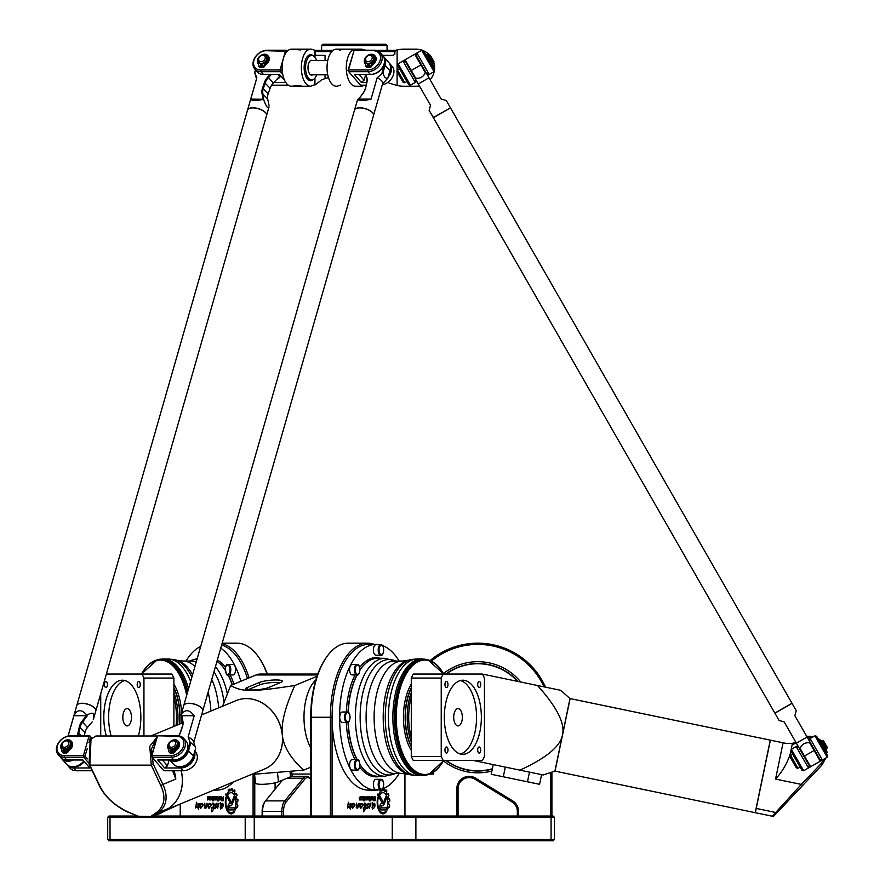 <?xml version="1.0" encoding="UTF-8"?>
<svg xmlns="http://www.w3.org/2000/svg" width="885" height="885" viewBox="0 0 885 885"><rect width="100%" height="100%" fill="white"/><g stroke="black" fill="none" stroke-linecap="round" stroke-linejoin="round"><path stroke-width="1.33" d="M235.565 809.908L229.547 809.941A3.131 1.56 90 0 1 227.976 806.821A3.131 1.56 90 0 1 229.547 803.691L230.653 803.691A1.925 0.962 -90 0 0 231.394 802.994L234.049 796.6A7.401 3.706 90 0 1 234.68 798.336L232.091 804.52A3.451 1.726 90 0 1 230.764 805.77L229.547 805.77L229.547 807.872L234.448 807.872L235.565 809.908M229.646 807.872L234.448 807.872M230.764 803.691L230.764 803.691A1.925 0.962 -90 0 0 231.505 802.994L234.105 796.71M229.624 809.941A3.131 1.56 90 0 1 228.087 806.799A3.131 1.56 90 0 1 229.646 803.691M230.144 802.795L225.443 794.099L226.98 794.099L230.852 801.268L230.498 803.071L225.553 794.099L226.98 794.099M211.769 811.788L211.526 807.872M212.179 808.149L212.234 808.16C214.059 805.947 214.115 804.509 212.389 803.845L212.345 803.845M212.057 803.934L212.92 803.038M213.307 808.005L214.281 807.54M211.758 811.822L211.438 807.861L212.123 808.16C213.949 805.947 214.004 804.509 212.289 803.845L212.865 803.038C214.635 803.646 214.756 805.306 213.208 808.005L214.236 807.529L213.971 808.846L211.758 811.822M208.993 808.348C207.201 805.815 207.588 804.155 210.176 803.348M210.873 804.553L210.232 804.255M209.015 807.142L211.427 804.963M211.471 804.963L208.937 808.348C207.079 805.826 207.477 804.155 210.121 803.348L210.818 804.565L210.176 804.255C208.318 804.609 207.909 805.571 208.96 807.142L211.471 804.963M205.851 808.359L205.585 807.208M204.457 807.972L204.778 803.171M204.756 806.7L207.311 803.348M205.718 808.359L205.563 807.175L204.391 807.972L204.723 803.171L204.7 806.7L207.256 803.337L205.818 808.359M221.327 799.21L221.538 799.985L222.909 799.985L222.909 798.757L221.327 799.21M222.799 799.985L222.799 798.757M221.35 798.137L221.173 796.721L221.914 798.104L222.799 798.104L223.252 796.721L223.252 800.748L221.394 800.748L221.35 798.137M223.252 800.748L221.504 800.748L221.449 798.137M222.799 798.104L223.252 796.721M221.427 798.137L221.56 796.721M219.956 799.188L219.956 797.451L219.026 797.982L219.292 799.188L220.066 799.188L220.332 797.982L219.391 797.451M219.391 799.188L220.066 799.188M219.226 799.918L219.226 796.721M219.115 799.918L218.584 797.783L219.115 796.721L220.111 796.721L220.642 798.856L220.111 799.918L219.115 799.918M208.772 798.646L207.809 798.646L207.809 796.721L209.28 796.721L209.28 797.407L207.82 797.639L208.982 798.06L209.28 799.321L207.411 799.918L208.86 798.834L207.709 798.646L207.378 797.363L209.28 796.721M208.772 799.266L208.871 798.646M207.521 799.918L207.521 799.266L208.871 799.266M209.28 797.407L208.041 797.407M212.986 800.825L213.097 799.918L212.986 800.825M212.986 799.918L212.489 799.188L213.44 796.721L213.44 800.825M212.986 799.188L213.44 796.721M212.599 799.918L212.599 799.188M212.289 800.14L212.289 800.825M212.289 796.721L212.289 799.918M209.579 797.485L209.579 796.721L210.962 796.721L210.951 799.918L209.579 799.918L209.579 799.155L211.05 798.69L210.829 797.485L209.579 797.485M210.829 797.485L209.679 797.485L209.679 796.721M210.818 799.155L210.929 797.485M209.679 799.918L209.679 799.155L210.929 799.155M214.203 797.982L214.469 799.188L215.243 799.188L215.243 797.451L214.203 797.982M215.143 799.188L215.143 797.451M215.298 799.918L214.303 799.918L213.772 798.856L214.303 796.721L215.298 796.721L215.829 797.783L215.298 799.918M214.413 799.918L213.882 797.783L215.298 796.721M217.555 797.44L216.593 797.971L216.836 799.155L217.821 799.155L217.666 797.44L216.969 797.44M217.821 799.155L217.666 797.44M217.821 800.969L217.931 799.918L217.821 800.969M217.821 799.918L216.703 799.918L216.172 797.783L216.703 796.721L217.71 796.721L218.263 797.816L218.263 800.969M216.814 799.918L216.283 797.783L217.71 796.721M197.609 804.941L199.225 803.414M198.627 809.211L197.145 806.434M195.729 807.972L196.559 802.429M196.47 802.253L197.554 804.952L199.169 803.414L198.583 809.222L197.101 806.423L195.673 807.994L196.503 802.253M220.807 807.905L222.5 804.211M220.453 807.153L220.431 802.629M221.394 804.144L222.821 803.281M220.719 808.967L220.299 807.739M220.221 807.739L222.445 804.211L220.398 807.153L220.376 802.629L221.339 804.155L222.766 803.281C223.573 806.047 222.876 807.95 220.664 808.978L220.276 807.739M200.829 808.348C199.025 805.815 199.424 804.144 202.001 803.348M202.698 804.553L202.068 804.255M200.851 807.142L203.262 804.963M203.307 804.963L200.762 808.348C198.915 805.826 199.313 804.155 201.946 803.348L202.643 804.565L202.012 804.255C200.154 804.609 199.744 805.571 200.795 807.142L203.307 804.963M217.445 808.414L218.695 804.155M215.254 808.625L216.206 804.078M216.006 804.089L216.349 803.248M216.958 804.454L218.971 803.215M217.588 808.304L218.639 804.155L215.199 808.625L215.94 804.089L216.294 803.237L216.869 804.565L218.927 803.215L217.588 808.304M225.974 797.02L226.394 797.794A10.454 5.233 -90 0 0 231.107 812.773A10.454 5.233 -90 0 0 233.728 811.357L234.691 811.357A11.549 5.775 90 0 1 231.107 813.868A11.549 5.775 90 0 1 225.974 797.02M231.162 813.857A11.549 5.775 90 0 1 226.051 797.153M231.162 812.773A10.454 5.233 -90 0 0 231.217 812.773A10.454 5.233 -90 0 0 233.839 811.357L234.691 811.357M230.764 790.681L231.228 788.458A13.85 6.925 90 0 1 232.124 788.612L232.346 790.924A11.649 5.83 90 0 1 233.319 791.533L234.182 789.907A13.85 6.925 90 0 1 234.945 790.792L234.669 793.093A11.649 5.83 90 0 1 235.41 794.453L236.56 793.768A13.85 6.925 90 0 1 237.058 795.239L236.317 797.086A11.649 5.83 90 0 1 236.682 798.934L237.877 799.354A13.85 6.925 90 0 1 237.999 801.014L236.926 802.053A11.649 5.83 90 0 1 236.859 804.111L237.844 805.56A13.85 6.925 90 0 1 237.611 807.076L236.417 807.087A11.649 5.83 90 0 1 235.952 808.779L235.2 807.397A9.646 4.823 -90 0 0 235.321 797.628A9.646 4.823 -90 0 0 231.107 792.672A9.646 4.823 -90 0 0 228.264 794.531L227.522 793.126A11.649 5.83 90 0 1 228.297 792.097L228.241 789.697A13.85 6.925 90 0 1 229.027 789.099L229.779 790.969A11.649 5.83 90 0 1 230.764 790.681L231.306 788.469M229.779 790.969L229.89 790.969A11.649 5.83 90 0 1 230.874 790.681M229.027 789.099L229.16 789.088A13.85 6.925 90 0 0 228.341 789.697L228.297 792.097M227.522 793.126L227.633 793.126A11.649 5.83 90 0 1 228.407 792.097M228.319 794.442L227.633 793.126M235.2 807.397L235.31 807.397A9.646 4.823 -90 0 0 235.421 797.628A9.646 4.823 -90 0 0 231.217 792.672A9.646 4.823 -90 0 0 231.162 792.672M235.996 808.658L235.31 807.397M236.417 807.087L237.434 807.385M236.273 793.635L235.41 794.453M233.319 791.533L234.127 789.862M253.088 774.674L253.088 816.047M221.626 645.088A72.858 36.429 90 0 1 247.512 678.518A72.858 36.429 90 0 0 221.626 645.088M180.23 816.047L180.23 804.022L153.426 816.202L158.725 812.485C166.867 805.571 168.272 796.212 162.928 784.409L160.805 785.603C165.96 796.81 164.698 805.66 157.021 812.142L150.771 816.468L153.426 816.202M387.42 809.908L381.413 809.941A3.131 1.56 -90 0 1 381.402 809.941A3.131 1.56 -90 0 1 379.842 806.821A3.131 1.56 -90 0 1 381.402 803.691L382.519 803.691A1.925 0.962 90 0 0 383.26 802.994L385.904 796.6A7.401 3.706 -90 0 1 386.535 798.336L383.957 804.52A3.451 1.726 -90 0 1 382.63 805.77L381.402 805.77L381.402 807.872L386.314 807.872L387.42 809.908L381.413 809.941M381.402 807.872L386.203 807.872L387.309 809.908M381.402 805.77L381.291 807.872M386.535 798.336L383.847 804.52A3.451 1.726 -90 0 1 382.519 805.77L381.291 805.77M385.86 796.71A7.401 3.706 -90 0 1 386.435 798.336M382.409 803.691L381.402 803.691M381.999 802.795L377.309 794.099L378.846 794.099L382.707 801.268L381.999 802.795M377.309 794.099L378.736 794.099L382.597 801.268L382.298 803.071M363.281 807.872L363.934 808.149M364.675 803.038L364.963 808.005L366.102 807.529L363.591 811.833L363.292 807.861L363.989 808.16C365.815 805.947 365.87 804.509 364.144 803.845L364.72 803.038C366.501 803.646 366.611 805.306 365.074 808.005L365.085 808.005M366.036 807.54L365.77 808.846M365.35 808.835L363.525 811.788M363.182 804.963L360.748 808.348M361.921 803.348L362.618 804.553M361.987 804.255L361.932 804.255C360.073 804.609 359.664 805.571 360.715 807.142L360.77 807.142M363.326 804.963L360.792 808.348C358.945 805.826 359.332 804.155 361.976 803.348L362.673 804.565L362.042 804.255C360.173 804.609 359.775 805.571 360.826 807.142L363.226 804.963M357.341 807.208L356.201 807.972M356.522 803.171L356.5 806.7M359.067 803.348L357.606 808.359L357.429 807.175L356.257 807.972L356.578 803.171L356.555 806.7L359.122 803.337L357.573 808.359M373.182 799.21L373.393 799.985L373.083 799.21M373.393 799.985L374.665 799.985L374.665 798.757L373.415 798.757M373.204 798.137L372.928 796.721L373.78 798.104L374.665 798.104L375.118 796.721L375.118 800.748L373.249 800.748L373.204 798.137M374.665 796.721L375.008 800.748L373.249 800.748M373.78 798.104L372.928 796.721M371.147 797.451L371.147 799.188L372.076 798.657L371.811 797.451L371.036 797.451L370.771 798.657L371.711 799.188M371.711 797.451L371.036 797.451M370.981 799.918L370.45 797.783L370.981 796.721L371.966 796.721L372.497 798.856L371.966 799.918L370.981 799.918M371.866 796.721L371.866 799.918M359.244 797.363L361.146 796.721L361.146 797.407L359.675 797.639L360.837 798.06L360.848 799.918L359.277 799.918L360.726 798.834L359.564 798.646L359.244 797.363M360.527 799.266L359.277 799.266M359.797 798.06L360.726 798.06L361.036 799.321L359.277 799.918M359.797 797.407L359.686 798.06M361.036 796.721L361.036 797.407L359.686 797.407M364.841 800.825L364.841 796.721M364.144 800.14L363.68 800.825L364.144 800.14M363.68 800.14L363.68 800.825M364.144 796.721L363.68 799.918L364.144 796.721M363.68 796.721L363.68 799.918M361.434 797.485L361.434 796.721L362.828 796.721L362.817 799.918L361.434 799.918L361.434 799.155L362.916 798.69L362.684 797.485L361.434 797.485L362.573 797.485M361.434 799.155L362.573 799.155M361.434 796.721L362.717 796.721L363.248 797.772L362.706 799.918L361.434 799.918M366.335 799.188L367.264 798.657L366.998 797.451L366.069 797.982L366.335 799.188L365.959 798.657L366.888 797.451M367.153 799.918L366.158 799.918L365.627 798.856L366.158 796.721L367.153 796.721L367.684 797.783L367.153 799.918M367.043 796.721L367.043 799.918M369.687 799.155L369.421 797.44L368.614 797.44L368.591 799.155L369.687 799.155M369.31 797.44L368.614 797.44M368.724 797.44L368.691 799.155M369.687 800.969L369.687 799.918L368.569 799.918L368.038 798.845L368.569 796.721L369.576 796.721L370.118 800.969L369.465 796.721M348.314 802.429L349.365 804.941M350.98 803.414L350.383 809.211M348.9 806.434L347.484 807.972M348.336 802.253L349.42 804.952L351.024 803.414L350.438 809.222L348.955 806.423L347.54 807.994L348.336 802.253M374.255 804.211L372.209 807.153M372.187 802.629L373.149 804.144M374.565 803.281C375.317 806.058 374.609 807.95 372.474 808.967M372.076 807.739L374.3 804.211L372.264 807.153L372.231 802.629L373.193 804.155L374.62 803.281C375.439 806.047 374.742 807.95 372.53 808.978L372.076 807.739M355.018 804.963L352.584 808.348M353.757 803.348L354.454 804.553M353.812 804.255L353.768 804.255C351.898 804.609 351.5 805.571 352.54 807.142L352.595 807.142M355.162 804.963L352.628 808.348C350.77 805.826 351.168 804.155 353.812 803.348L354.509 804.565L353.867 804.255C352.009 804.609 351.599 805.571 352.65 807.142L355.051 804.963M370.726 803.215L369.2 808.414M370.45 804.155L367.01 808.625M368.027 804.067L368.16 803.237L368.724 804.565L370.793 803.215L369.443 808.304L370.505 804.155L367.065 808.625L367.751 804.089M368.105 803.248L368.713 804.454M378.249 797.794A10.454 5.233 90 0 0 382.962 812.773A10.454 5.233 90 0 0 385.594 811.357L386.557 811.357A11.549 5.775 -90 0 1 382.962 813.868A11.549 5.775 -90 0 1 377.829 797.02L378.149 797.794A10.454 5.233 90 0 0 382.862 812.773A10.454 5.233 90 0 0 382.917 812.773M377.795 797.153L378.149 797.794M385.594 811.357L386.446 811.357A11.549 5.775 -90 0 1 382.917 813.857M381.302 789.741L381.645 790.969L381.203 789.763M381.645 790.969A11.649 5.83 -90 0 1 382.63 790.681L382.84 788.823M383.979 788.612L383.869 788.612A13.85 6.925 -90 0 0 383.57 788.535A13.85 6.925 -90 0 1 383.979 788.612L384.212 790.924A11.649 5.83 -90 0 1 385.185 791.533L386.048 789.907A13.85 6.925 -90 0 1 386.811 790.792L386.535 793.093A11.649 5.83 -90 0 1 387.265 794.453L388.426 793.768A13.85 6.925 -90 0 1 388.924 795.239L388.172 797.086A11.649 5.83 -90 0 1 388.548 798.934L389.732 799.354A13.85 6.925 -90 0 1 389.865 801.014L388.792 802.053A11.649 5.83 -90 0 1 388.725 804.111L389.599 805.56A13.85 6.925 -90 0 1 389.367 807.076L388.283 807.087A11.649 5.83 -90 0 1 387.818 808.779L387.066 807.397A9.646 4.823 90 0 0 387.176 797.628A9.646 4.823 90 0 0 382.962 792.672A9.646 4.823 90 0 0 380.119 794.531L379.388 793.126A11.649 5.83 -90 0 1 380.163 792.097L380.019 789.807M382.917 792.672A9.646 4.823 90 0 0 382.862 792.672A9.646 4.823 90 0 0 380.074 794.442M388.283 807.087L388.172 807.087A11.649 5.83 -90 0 1 387.741 808.658M388.725 804.111L389.699 805.56A13.85 6.925 -90 0 1 389.477 807.076L389.201 807.397M388.792 802.053L388.681 802.053A11.649 5.83 -90 0 1 388.615 804.111M389.367 798.934L389.632 799.354A13.85 6.925 -90 0 1 389.754 801.014L388.681 802.053M388.548 798.934L388.438 798.934A11.649 5.83 -90 0 0 388.061 797.086L388.172 797.086M388.183 793.602L388.316 793.768A13.85 6.925 -90 0 1 388.814 795.239L388.061 797.086M387.265 794.453L387.165 794.453A11.649 5.83 -90 0 0 386.424 793.093L386.535 793.093M385.882 789.862L385.937 789.907A13.85 6.925 -90 0 1 386.701 790.792L386.424 793.093M385.185 791.533L385.075 791.533A11.649 5.83 -90 0 0 384.101 790.924L384.212 790.924M383.869 788.612L384.101 790.924M404.943 773.612L404.943 816.047M332.085 816.047L332.085 717.259A72.858 36.429 -90 0 1 372.264 644.789M431.371 661.128A72.858 72.858 0 0 1 544.032 686.86M550.68 772.505L550.68 816.047M443.507 673.551A55.567 55.567 0 0 1 520.8 682.047M491.883 771.023A55.567 55.567 0 0 1 443.507 760.978M311.155 816.047L311.155 717.259A74.097 37.048 -90 0 1 326.808 656.77L326.1 657.776A72.858 36.429 90 0 0 310.701 717.259L310.701 816.047M137.02 816.047L108.944 816.047L107.704 817.286L415.884 817.286L414.811 816.047L553.147 816.047L554.386 817.286L554.386 839.511L107.704 839.511L108.944 840.75L553.147 840.75L554.386 839.511L553.147 840.75M232.965 664.425A5.244 2.622 90 0 1 235.587 669.668A5.244 2.622 90 0 1 232.965 674.923L228.153 674.923A5.244 2.622 -90 0 0 230.775 669.668A5.244 2.622 -90 0 0 228.153 664.425C223.274 663.562 226.328 678.032 228.153 674.923A5.244 2.622 -90 0 0 230.775 669.668A5.244 2.622 -90 0 0 228.153 664.425C223.274 663.562 226.328 678.032 228.153 674.923L232.965 674.923A5.244 2.622 90 0 0 235.587 669.668A5.244 2.622 90 0 0 232.965 664.425L228.153 664.425L232.965 664.425M352.208 674.923A5.244 2.622 -90 0 1 349.586 669.668A5.244 2.622 -90 0 1 352.208 664.425L357.02 664.425A5.244 2.622 90 0 0 354.398 669.668A5.244 2.622 90 0 0 357.02 674.923C360.051 676.361 361.39 664.115 357.02 664.425A5.244 2.622 90 0 0 354.398 669.668A5.244 2.622 90 0 0 357.02 674.923C360.051 676.361 361.39 664.115 357.02 664.425L352.208 664.425A5.244 2.622 -90 0 0 349.586 669.668A5.244 2.622 -90 0 0 352.208 674.923L357.02 674.923L352.208 674.923M376.003 789.807A5.244 2.622 -90 0 1 373.381 784.564A5.244 2.622 -90 0 1 376.003 779.32L380.815 779.32A5.244 2.622 90 0 0 378.194 784.564A5.244 2.622 90 0 0 380.815 789.807C383.847 791.245 385.185 778.999 380.815 779.32A5.244 2.622 90 0 0 378.194 784.564A5.244 2.622 90 0 0 380.815 789.807C383.847 791.245 385.185 778.999 380.815 779.32L376.003 779.32A5.244 2.622 -90 0 0 373.381 784.564A5.244 2.622 -90 0 0 376.003 789.807L380.815 789.807L376.003 789.807M352.208 770.094A5.244 2.622 -90 0 1 349.586 764.85A5.244 2.622 -90 0 1 352.208 759.607L357.02 759.607A5.244 2.622 90 0 0 354.398 764.85A5.244 2.622 90 0 0 357.02 770.094C360.051 771.543 361.39 759.286 357.02 759.607A5.244 2.622 90 0 0 354.398 764.85A5.244 2.622 90 0 0 357.02 770.094C360.051 771.543 361.39 759.286 357.02 759.607L352.208 759.607A5.244 2.622 -90 0 0 349.586 764.85A5.244 2.622 -90 0 0 352.208 770.094L357.02 770.094L352.208 770.094M342.351 722.514A5.244 2.622 -90 0 1 339.729 717.259A5.244 2.622 -90 0 1 342.351 712.016L347.163 712.016A5.244 2.622 90 0 0 344.542 717.259A5.244 2.622 90 0 0 347.163 722.514C350.195 723.952 351.533 711.706 347.163 712.016A5.244 2.622 90 0 0 344.542 717.259A5.244 2.622 90 0 0 347.163 722.514C350.195 723.952 351.533 711.706 347.163 712.016L342.351 712.016A5.244 2.622 -90 0 0 339.729 717.259A5.244 2.622 -90 0 0 342.351 722.514L347.163 722.514L342.351 722.514M376.003 655.21A5.244 2.622 -90 0 1 373.381 649.955A5.244 2.622 -90 0 1 376.003 644.711L380.815 644.711A5.244 2.622 90 0 0 378.194 649.955A5.244 2.622 90 0 0 380.815 655.21C383.847 656.648 385.185 644.402 380.815 644.711A5.244 2.622 90 0 0 378.194 649.955A5.244 2.622 90 0 0 380.815 655.21C383.847 656.648 385.185 644.402 380.815 644.711L376.003 644.711A5.244 2.622 -90 0 0 373.381 649.955A5.244 2.622 -90 0 0 376.003 655.21L380.815 655.21L376.003 655.21M551.908 816.047L551.908 772.096M545.525 687.169A74.097 74.097 0 0 0 430.11 660.575M249.094 677.855A74.097 37.048 -90 0 0 222.035 643.672M254.769 816.047L254.769 776.333M267.37 674.038A72.858 36.429 -90 0 0 259.073 657.776L258.365 656.77A74.097 37.048 90 0 1 267.071 674.038M354.52 110.039A9.879 4.259 16 0 1 354.531 109.983A9.879 4.259 16 0 1 354.785 109.441A9.879 4.259 16 0 1 363.06 108.114A9.879 4.259 16 0 1 372.585 112.705A9.879 4.259 16 0 1 373.525 115.426A9.879 4.259 16 0 1 373.514 115.481A9.879 4.259 -164 0 1 373.492 115.537L222.179 643.174L236.981 643.174A74.097 37.048 90 0 1 258.365 656.77M262.591 816.047L262.591 811.412A12.346 6.173 -90 0 1 265.201 801.323A12.346 6.173 -90 0 1 265.533 800.881L282.459 780.139L278.454 781.798A12.346 2.168 -5.9 0 1 275.091 782.816L275.091 789.166M374.178 644.402A74.097 37.048 90 0 0 367.452 643.174A74.097 37.048 90 0 0 330.404 717.259L330.404 816.047M326.808 656.77A74.097 37.048 -90 0 1 348.203 643.174L367.452 643.174M264.792 801.932A11.118 5.553 90 0 0 264.482 802.33A11.118 5.553 90 0 0 262.137 811.412L262.137 816.047M283.521 816.047L283.521 811.412A11.118 5.553 -90 0 1 286.176 801.932L304.705 779.231A11.118 5.553 -90 0 1 310.701 779.475L310.104 778.623A12.346 6.173 90 0 0 306.531 776.355A12.346 6.173 90 0 0 303.312 778.181L284.782 800.881A12.346 6.173 90 0 0 281.839 811.412L281.839 816.047M518.566 816.047L518.566 811.412A12.346 12.346 0 0 0 512.669 800.881L475.632 778.181A12.346 12.346 0 0 0 456.826 788.712L456.826 816.047M458.065 816.047L458.065 788.712A11.118 11.118 0 0 1 474.979 779.231L512.028 801.932A11.118 11.118 0 0 1 517.338 811.412L517.338 816.047M414.811 816.047L153.791 816.047L161.855 812.707L168.482 808.436A37.048 31.417 -112.5 0 0 181.159 770.746M414.811 840.75L415.884 839.511L415.884 817.286L554.386 817.286M433.362 772.284L433.362 774.065L429.822 774.065M404.943 774.065L407.465 774.065M254.614 774.795L255.477 783.081A12.346 2.168 -5.9 0 0 264.737 784.221A12.346 2.168 -5.9 0 0 278.454 781.798L290.545 776.787A12.346 2.168 -5.9 0 0 292.127 775.503A12.346 2.168 -5.9 0 1 292.127 775.503L291.984 774.065L310.701 774.065M460.432 753.998A37.048 18.519 90 0 0 476.55 717.259A37.048 18.519 90 0 0 460.432 680.532M462.844 754.308A37.048 18.519 -90 0 1 444.314 717.259A37.048 18.519 -90 0 1 462.844 680.211A37.048 18.519 -90 0 1 481.363 717.259A37.048 18.519 -90 0 1 462.844 754.308M458.032 725.91A8.64 4.325 90 0 0 462.346 717.259A8.64 4.325 90 0 0 458.032 708.619A8.64 4.325 90 0 0 453.706 717.259A8.64 4.325 90 0 0 458.032 725.91M446.471 753.047A3.031 1.516 -90 0 1 444.956 750.004A3.031 1.516 -90 0 1 446.471 746.973A3.031 1.516 -90 0 1 447.987 750.004A3.031 1.516 -90 0 1 446.471 753.047M446.471 687.556A3.031 1.516 -90 0 1 444.945 684.514A3.031 1.516 -90 0 1 446.471 681.483A3.031 1.516 -90 0 1 447.987 684.514A3.031 1.516 -90 0 1 446.471 687.556M479.216 687.556A3.031 1.516 -90 0 1 477.69 684.514A3.031 1.516 -90 0 1 479.216 681.483A3.031 1.516 -90 0 1 480.732 684.514A3.031 1.516 -90 0 1 479.216 687.556M479.216 753.047A3.031 1.516 -90 0 1 477.69 750.004A3.031 1.516 -90 0 1 479.216 746.973A3.031 1.516 -90 0 1 480.732 750.004A3.031 1.516 -90 0 1 479.216 753.047M443.241 674.038L413.295 674.038A58.344 29.172 90 0 0 411.282 678.065L411.282 756.465A58.344 29.172 90 0 0 413.295 760.481L443.241 760.481A58.344 29.172 -90 0 1 441.228 756.465L441.228 678.065A58.344 29.172 -90 0 1 443.241 674.038L482.436 674.038A58.344 29.172 -90 0 1 484.449 678.065L484.449 756.465A58.344 29.172 -90 0 1 482.436 760.481L443.241 760.481M411.282 756.465L441.228 756.465M411.282 678.065L441.228 678.065M379.355 789.807A72.858 36.429 -90 0 1 376.003 790.117L368.514 790.117A72.858 36.429 -90 0 1 332.085 717.259A72.858 36.429 -90 0 1 368.514 644.402L376.003 644.402A72.858 36.429 -90 0 1 379.355 644.711M417.609 775.603L411.702 775.083A58.056 29.028 -90 0 1 385.274 717.259A58.056 29.028 -90 0 1 411.702 659.436L417.609 658.916A58.344 29.172 -90 0 0 388.415 717.259A58.344 29.172 -90 0 0 417.609 775.603L422.045 775.603A58.344 29.172 -90 0 1 392.863 717.259A58.344 29.172 -90 0 1 422.045 658.916L427.931 659.834A58.133 29.061 -90 0 0 394.356 717.259A58.133 29.061 -90 0 0 427.931 774.685L428.971 774.364A57.802 28.895 -90 0 1 395.584 717.259A57.802 28.895 -90 0 1 428.971 660.166A57.802 28.895 -90 0 1 443.673 674.038M409.622 774.563A57.481 28.74 -90 0 1 408.062 774.22A57.481 28.74 -90 0 1 383.194 717.259A57.481 28.74 -90 0 1 408.062 660.298A57.481 28.74 -90 0 1 409.622 659.967M395.761 661.073L384.864 658.296A58.963 29.482 -90 0 0 355.383 717.259A58.963 29.482 -90 0 0 384.864 776.233L377.641 776.233A58.963 29.482 -90 0 1 367.784 772.837A58.963 29.482 -90 0 1 359.941 764.419M357.131 759.607A58.963 29.482 -90 0 1 348.259 722.149M348.259 712.37A58.963 29.482 -90 0 1 357.131 674.923M359.941 670.1A58.963 29.482 -90 0 1 367.784 661.692A58.963 29.482 -90 0 1 377.641 658.296L384.864 658.296M399.19 773.446A72.858 36.429 -90 0 1 382.442 788.966M376.003 790.117A72.858 36.429 -90 0 1 339.574 717.259A72.858 36.429 -90 0 1 376.003 644.402M382.442 645.552A72.858 36.429 -90 0 1 399.19 661.073M124.741 680.532A37.048 18.519 -90 0 0 111.167 735.988M106.355 735.988A37.048 18.519 90 0 1 106.266 698.84A37.048 18.519 90 0 1 122.329 680.211A37.048 18.519 90 0 1 138.403 698.84A37.048 18.519 90 0 1 138.314 735.988M127.141 725.91A8.64 4.325 -90 0 0 131.467 717.259A8.64 4.325 -90 0 0 127.141 708.619A8.64 4.325 -90 0 0 122.827 717.259A8.64 4.325 -90 0 0 127.141 725.91M105.957 687.556A3.031 1.516 90 0 1 104.441 684.514A3.031 1.516 90 0 1 105.957 681.483A3.031 1.516 90 0 1 107.483 684.514A3.031 1.516 90 0 1 105.957 687.556M138.702 687.556A3.031 1.516 90 0 1 137.186 684.514A3.031 1.516 90 0 1 138.702 681.483A3.031 1.516 90 0 1 140.228 684.514A3.031 1.516 90 0 1 138.702 687.556M173.891 726.43L173.891 678.065A58.344 29.172 -90 0 0 171.878 674.038L141.932 674.038A58.344 29.172 90 0 1 143.945 678.065L143.945 735.988M173.891 678.065L143.945 678.065M95.956 735.988L100.724 735.988L100.724 693.774L95.812 710.898A9.879 4.259 16 0 1 95.79 710.954A9.879 4.259 -164 0 1 95.779 711.009A9.879 4.259 -164 0 0 87.46 704.194A9.879 4.259 -164 0 0 76.785 705.566L68.034 736.088M247.579 110.039A9.879 4.259 16 0 1 247.59 109.983A9.879 4.259 16 0 1 258.254 108.612A9.879 4.259 16 0 1 266.584 115.426A9.879 4.259 16 0 1 266.562 115.481A9.879 4.259 -164 0 1 266.551 115.537L106.377 674.038L141.932 674.038M233.441 781.931A72.858 36.429 90 0 1 216.659 790.117L213.716 790.117M188.571 688.685A58.344 29.172 90 0 0 163.128 658.916L173.471 659.436A58.056 29.028 90 0 1 191.868 677.169M175.551 659.967A57.481 28.74 90 0 1 177.111 660.298A57.481 28.74 90 0 1 192.576 674.735M201.924 713.797A57.481 28.74 90 0 1 201.946 714.781M216.958 661.394A58.963 29.482 90 0 1 217.389 661.692A58.963 29.482 90 0 1 225.232 670.1M228.053 674.923A58.963 29.482 90 0 1 232.169 684.879M185.983 661.073A72.858 36.429 90 0 1 200.696 646.404M220.741 648.174A72.858 36.429 90 0 1 240.853 681.284M150.771 816.468L137.385 816.202L128.436 812.131C114.641 805.649 105.038 796.81 99.629 785.603L98.755 784.409C104.176 796.201 114.099 805.56 128.535 812.485C114.11 805.571 104.187 796.212 98.755 784.409L92.239 770.746L76.198 770.746A12.346 9.281 138.9 0 1 69.959 768.147L67.559 765.381A12.346 9.281 138.9 0 1 67.05 764.74M291.762 771.974L292.127 775.503A12.346 2.168 -5.9 0 1 291.408 776.355L306.531 776.355M562.462 734.827L554.928 771.1L543.202 774.972L519.96 770.149C551.587 776.72 551.587 776.72 519.96 770.149C546.377 758.036 560.537 746.254 562.462 734.827C565.249 723.587 556.93 707.148 537.527 685.51L560.769 690.333L569.984 698.553L562.462 734.827M570.106 698.586L555.05 771.134L755.215 812.684L770.271 740.137L570.106 698.586M795.692 741.984L792.418 743.389L786.721 743.544L770.392 740.159L755.336 812.707L773.446 816.468L802.562 785.603L801.312 784.409L775.736 812.485L777.539 812.131M823.924 759.12L820.727 764.065L801.312 784.409L775.559 779.065C782.417 771.543 787.329 763.102 790.272 753.743L792.141 744.716L796.312 743.068M802.562 785.603L821.866 765.138L825.926 757.969M756.221 808.436L775.736 812.485L772.196 816.202M807.319 737.437L811.877 737.559M826.568 753.633L826.568 752.969M826.402 750.856L826.114 749.318M821.203 740.745L817.707 738.178M808.503 739.495L814.93 735.811L813.636 736.541L806.611 736.198M792.418 743.389L792.141 744.716L792.374 743.4M493.222 764.596L491.208 774.275L539.573 784.309L541.587 774.64M537.527 685.51C569.155 692.081 569.155 692.081 537.527 685.51L486.606 674.945A43.221 43.221 0 0 0 482.579 674.304M473.387 760.481L519.96 770.149M264.438 769.054A37.048 31.417 -112.5 0 0 282.348 734.827A37.048 31.417 -112.5 0 0 236.03 700.632L201.603 714.925M166.468 809.731L264.416 769.076A37.048 31.417 -112.5 0 0 279.217 722.813A37.048 31.417 -112.5 0 0 236.007 700.643M181.226 770.746A37.048 31.417 67.5 0 1 167.873 808.835M280.379 682.623A12.346 2.168 -5.9 0 0 259.615 684.89L247.9 689.758M259.36 682.468A12.346 2.168 174.1 0 1 273.078 680.056A12.346 2.168 174.1 0 1 282.337 681.196A12.346 2.168 174.1 0 1 280.755 682.468L268.664 687.49A12.346 2.168 174.1 0 1 254.946 689.913A12.346 2.168 174.1 0 1 245.687 688.762A12.346 2.168 174.1 0 1 247.269 687.49L259.36 682.468L259.615 684.89M168.482 808.436L158.725 812.485L157.021 812.142M157.917 735.988L149.753 746.376L151.291 765.138L160.805 785.603M172.619 770.746L175.805 779.065L162.928 784.409L153.216 764.065L151.28 749.274L156.523 738.112M99.629 785.603L89.839 765.138L91.033 739.108L90.226 740.247L89.053 764.065L98.755 784.409M138.779 816.468L128.436 812.131M91.033 739.108L95.934 735.988L157.773 735.988M310.701 747.77A41.374 20.687 -90 0 1 315.879 679.813M317.472 674.945L256.108 674.945A43.221 21.605 -90 0 1 260.5 674.038L317.803 674.038M310.701 767.207L303.599 770.149L251.406 774.475M316.996 676.306L294.816 685.51C285.114 707.148 280.954 723.587 282.348 734.827C283.311 746.254 290.391 758.036 303.599 770.149M256.108 674.945L230.653 685.51C242.368 692.081 251.473 692.081 294.816 685.51M222.6 706.208L230.653 685.51M76.807 705.511A9.879 4.259 16 0 1 76.818 705.456A9.879 4.259 16 0 1 87.482 704.084A9.879 4.259 16 0 1 95.812 710.898A9.879 4.259 16 0 1 95.79 710.965A9.879 4.259 -164 0 1 95.768 711.053M78.566 703.918A9.757 4.204 16 0 1 87.471 704.139A9.757 4.204 16 0 1 95.149 708.675M249.338 108.435A9.757 4.204 16 0 1 258.243 108.667A9.757 4.204 16 0 1 265.92 113.191M95.812 710.898L266.551 115.537A9.879 4.259 -164 0 1 266.551 115.548A9.879 4.259 -164 0 0 258.232 108.722A9.879 4.259 -164 0 0 247.557 110.083L76.818 705.456M68.079 736.088L73.92 715.711C77.294 709.239 81.63 709.062 86.918 715.191C92.759 711.529 94.883 713.011 93.312 719.616L95.779 711.009L93.312 719.616M86.918 715.191L86.243 715.711L86.841 715.711M73.92 715.711L86.243 715.711L81.929 721.452A12.965 9.746 -41.1 0 0 79.34 726.862L78.068 732.426A12.965 9.746 -41.1 0 0 77.825 735.811M263.553 99.275C256.03 100.934 251.76 100.89 250.743 99.131L263.553 99.275C266.197 106.731 268.033 109.253 269.051 106.82L266.584 115.426A9.879 4.259 16 0 1 266.562 115.481M92.195 721.861L87.427 727.525A12.346 9.281 -41.1 0 0 84.971 732.669L84.252 735.811L84.971 732.669A12.346 9.281 -41.1 0 1 87.438 727.525L92.195 721.861M263.664 99.131L262.856 93.467A12.346 9.281 138.9 0 1 263.354 88.323L265.268 82.759A12.346 9.281 138.9 0 1 268.542 77.46L271.418 74.428M287.216 51.164L286.419 50.246L267.17 50.246A12.346 9.281 -41.1 0 0 255.145 57.226A12.346 9.281 -41.1 0 0 254.791 69.074L255.477 69.86L254.681 72.625L256.849 77.814L250.743 99.131M256.849 77.814A9.879 4.259 -164 0 0 256.716 78.168A9.879 4.259 -164 0 0 256.65 78.533M270.213 74.428L267.912 76.862A12.965 9.746 -41.1 0 0 264.471 82.416L262.557 87.991A12.965 9.746 -41.1 0 0 262.037 93.39L263.066 99.131M254.825 72.736L255.61 70.015M256.55 78.743L254.681 72.625M280.401 75.502A12.346 9.281 138.9 0 1 279.616 76.387L273.365 82.991A12.346 9.281 -41.1 0 0 270.091 88.29L268.166 93.854A12.346 9.281 -41.1 0 0 267.679 98.998L269.018 105.282L267.679 98.998A12.346 9.281 -41.1 0 1 268.166 93.854L270.091 88.29A12.346 9.281 -41.1 0 1 271.673 85.115A12.346 9.281 138.9 0 0 272.801 85.181L272.149 84.429M70.667 759.994A11.726 8.817 138.9 0 1 64.174 759.64M61.165 757.98A12.346 9.281 -41.1 0 0 61.662 758.622A12.346 9.281 -41.1 0 0 73.223 759.994M78.632 735.811A12.346 9.281 138.9 0 1 78.876 732.703L80.148 727.138A12.346 9.281 138.9 0 1 82.615 721.994L87.106 716.02M83.798 761.067A12.346 9.281 138.9 0 1 66.486 764.153L61.662 758.622M183.748 705.511A9.879 4.259 16 0 1 183.759 705.456A9.879 4.259 16 0 1 191.636 703.475A9.879 4.259 16 0 1 201.813 708.177A9.879 4.259 16 0 1 202.754 710.898A9.879 4.259 16 0 1 202.742 710.954M185.507 703.918A9.757 4.204 16 0 1 201.703 708.177A9.757 4.204 16 0 1 202.09 708.675M193.76 742.25L202.72 711.009A9.879 4.259 -164 0 0 201.78 708.288A9.879 4.259 -164 0 0 192.255 703.697A9.879 4.259 -164 0 0 183.98 705.024A9.879 4.259 -164 0 0 183.726 705.566L181.071 715.191C184.7 709.062 189.08 709.239 194.213 715.711L188.107 737.028A9.879 4.259 -164 0 1 193.561 741.597L195.176 746.686L190.131 742.106L188.107 737.028M356.279 108.435A9.757 4.204 16 0 1 372.474 112.705A9.757 4.204 16 0 1 372.862 113.191M202.754 710.898L373.492 115.537A9.879 4.259 -164 0 1 373.492 115.548A9.879 4.259 -164 0 0 372.552 112.815A9.879 4.259 -164 0 0 362.374 108.103A9.879 4.259 -164 0 0 354.498 110.083L183.759 705.456M358.713 99.131L371.036 99.131C363.547 100.89 359.1 100.934 357.706 99.275L358.713 99.131L363.027 93.39A12.965 9.746 -41.1 0 0 365.616 87.991L366.888 82.416A12.965 9.746 -41.1 0 0 366.633 76.862L365.726 74.428M178.737 735.878A12.965 9.746 -41.1 0 0 180.485 732.426L182.398 726.862A12.965 9.746 -41.1 0 0 182.918 721.452L181.89 715.711L194.213 715.711M354.531 109.983L357.706 99.275M382.508 83.964A9.879 4.259 -164 0 0 382.652 83.61A9.879 4.259 -164 0 0 377.154 77.814L383.017 72.625C383.935 76.873 385.539 78.71 387.84 78.145L382.508 83.964M371.036 99.131L377.154 77.814M383.017 72.625L385.218 64.948A12.346 9.281 -41.1 0 0 383.824 56.828L388.648 62.359A12.346 9.281 138.9 0 1 390.031 70.479L387.84 78.145M383.824 56.828A12.346 9.281 -41.1 0 0 383.26 56.253M365.24 74.428L366.379 77.46A12.346 9.281 138.9 0 1 366.611 82.759L365.339 88.323A12.346 9.281 138.9 0 1 362.883 93.467L358.624 99.131M384.488 59.461A11.726 8.817 138.9 0 1 384.411 64.638L382.088 72.736M195.176 746.686L195.629 748.367L193.428 756.044A12.346 9.281 138.9 0 1 184.401 765.779A12.346 9.281 138.9 0 1 173.427 764.153L169.798 759.994M181.569 716.02L182.631 721.994A12.346 9.281 138.9 0 1 182.144 727.138L180.219 732.703A12.346 9.281 138.9 0 1 178.648 735.866M170.219 759.994A12.346 9.281 -41.1 0 0 188.605 750.513L190.806 742.836M190.131 742.106L187.808 750.203A11.726 8.817 138.9 0 1 172.066 759.994M447.567 109.441L441.88 112.705L450.454 107.793L446.272 100.503L441.737 99.275M775.017 713.144L792.053 703.376L796.234 710.655L794.863 715.711L807.087 737.028L796.378 743.179L784.143 721.861L779.143 720.501M450.509 107.893L791.986 703.265L774.851 713.1L791.986 703.265L450.509 107.893L433.484 117.661L429.137 110.337L430.364 105.802M783.623 721.717L779.088 720.49L774.917 713.199L791.942 703.431M429.137 110.337L433.307 117.616L441.88 112.705L433.484 117.661M433.373 117.727L774.851 713.1L433.373 117.727L450.399 107.959M792.053 703.376L796.234 710.655L795.007 715.191M426.072 72.736L415.596 54.461L414.755 54.239L425.298 72.625L426.072 72.736L441.217 99.131M428.993 77.814L418.273 83.964L415.364 78.887L415.651 78.145C420.253 78.71 423.461 76.873 425.298 72.625M430.508 105.282L418.273 83.964M415.651 78.145L405.109 59.771L414.755 54.239M405.109 59.771L404.887 60.611L415.364 78.887M820.483 760.381L809.996 742.106L809.709 742.836L820.251 761.222L820.483 760.381M799.288 748.245L809.764 766.521L810.616 766.753L800.062 748.367L799.288 748.245L796.378 743.179M809.709 742.836C805.118 742.283 801.899 744.119 800.062 748.367M807.087 737.028L809.996 742.106M373.514 115.481A9.879 4.259 16 0 0 373.525 115.426L382.652 83.61M284.572 80.269L279.472 74.428L263.431 74.428L261.02 71.663L280.268 71.663L282.757 74.517M365.516 75.17L364.056 80.281L358.956 74.428M364.056 80.281L361.301 82.416L354.332 74.428L370.373 74.428A12.346 9.281 -41.1 0 0 382.409 67.448A12.346 9.281 -41.1 0 0 382.762 55.6L380.351 52.834A12.346 9.281 -41.1 0 0 374.112 50.246L354.863 50.246L373.271 50.699A11.118 8.352 138.9 0 1 380.13 60.335A11.118 8.352 138.9 0 1 367.74 69.981L348.491 69.981L347.96 70.59L348.723 71.663L348.491 69.981L354.022 50.699L347.96 70.59M287.138 51.253L286.419 50.246L285.578 50.699L280.047 69.981L280.268 71.663L281.651 70.59L280.047 69.981L260.798 69.981A11.118 8.352 138.9 0 1 253.94 60.335A11.118 8.352 138.9 0 1 266.33 50.699L287.094 51.286M288.3 85.181L272.801 85.181M282.293 71.331L281.651 70.59L282.138 68.908M263.431 74.428A12.346 9.281 -41.1 0 1 257.192 71.829L254.791 69.074A12.346 9.281 -41.1 0 0 261.02 71.663L260.798 69.981M259.051 62.647A4.945 3.706 -41.1 0 0 259.305 62.968A4.945 3.706 -41.1 0 0 261.163 63.963L260.986 64.605A0.741 0.553 -41.1 0 0 260.621 65.888L259.969 66.961A2.224 1.67 138.9 0 1 258.553 65.191A2.224 1.67 -41.1 0 0 258.265 63.897A6.328 4.757 138.9 0 1 258.254 63.886A6.328 4.757 138.9 0 1 259.902 56.142A6.328 4.757 138.9 0 1 267.79 55.567A6.328 4.757 138.9 0 1 265.389 63.897A2.224 1.67 -41.1 0 0 264.361 65.191A2.224 1.67 138.9 0 1 261.938 66.961L261.905 65.888A0.741 0.553 -41.1 0 0 262.27 64.605A4.945 3.706 138.9 0 1 261.706 64.572L261.517 65.213A0.741 0.553 -41.1 0 0 260.677 65.955M260.621 65.888L261.152 66.497L260.5 67.57A2.224 1.67 138.9 0 1 259.161 66.751M268.044 55.888A6.328 4.757 138.9 0 1 268.332 56.186A6.328 4.757 138.9 0 1 265.931 64.505A2.224 1.67 -41.1 0 0 264.892 65.811A2.224 1.67 138.9 0 1 262.469 67.57L261.595 66.961M366.058 85.181L360.505 85.181L348.723 71.663L367.972 71.663A12.346 9.281 -41.1 0 0 379.997 64.682A12.346 9.281 -41.1 0 0 380.351 52.834M389.146 63.012A12.346 9.281 138.9 0 1 389.721 63.587L392.132 66.353A12.346 9.281 138.9 0 1 392.475 77.017A12.346 9.281 138.9 0 1 382.276 84.894L373.525 115.426M366.689 82.416L361.301 82.416M369.687 65.147L369.211 64.605A4.945 3.706 138.9 0 1 368.647 64.572L368.47 65.213A0.741 0.553 -41.1 0 0 367.618 65.955M367.784 67.57L367.563 65.888L368.094 66.497L367.452 67.57A2.224 1.67 138.9 0 1 366.113 66.751M374.986 55.888A6.328 4.757 138.9 0 1 375.273 56.186A6.328 4.757 138.9 0 1 372.873 64.505A2.224 1.67 -41.1 0 0 371.833 65.811A2.224 1.67 138.9 0 1 369.41 67.57L368.879 66.961A2.224 1.67 -41.1 0 0 371.302 65.191A2.224 1.67 138.9 0 1 372.342 63.897A6.328 4.757 -41.1 0 0 374.742 55.567A6.328 4.757 -41.1 0 0 366.844 56.142A6.328 4.757 -41.1 0 0 365.195 63.886A6.328 4.757 -41.1 0 0 365.206 63.897L365.206 63.897A2.224 1.67 138.9 0 1 365.505 65.191A2.224 1.67 -41.1 0 0 366.91 66.961L367.253 66.961M373.404 56.197A4.945 3.706 -41.1 0 1 373.691 56.485A4.945 3.706 -41.1 0 1 373.735 60.91A4.945 3.706 -41.1 0 1 369.399 63.963L369.211 64.605A0.741 0.553 138.9 0 1 368.846 65.888L368.536 66.961M368.47 65.213L367.928 64.605L368.116 63.963L368.647 64.572M367.563 65.888A0.741 0.553 138.9 0 1 367.928 64.605M366.003 62.647A4.945 3.706 -41.1 0 0 366.246 62.968A4.945 3.706 -41.1 0 0 368.116 63.963M367.574 63.344A4.945 3.706 -41.1 0 0 373.713 59.107A4.945 3.706 -41.1 0 0 373.16 55.866A4.945 3.706 -41.1 0 0 366.998 56.319A4.945 3.706 -41.1 0 0 365.704 62.359A4.945 3.706 -41.1 0 0 367.574 63.344M261.163 63.963L261.706 64.572M261.517 65.213L260.986 64.605M262.745 65.147L262.447 63.963A4.945 3.706 -41.1 0 0 266.794 60.91A4.945 3.706 -41.1 0 0 266.75 56.485A4.945 3.706 -41.1 0 0 266.462 56.197M260.843 67.57L260.312 66.961M372.109 58.498A3.706 2.788 138.9 0 1 366.49 61.275A3.706 2.788 138.9 0 1 368.094 55.711A3.706 2.788 138.9 0 1 372.109 58.498M265.157 58.498A3.706 2.788 138.9 0 1 259.548 61.275A3.706 2.788 138.9 0 1 261.152 55.711A3.706 2.788 138.9 0 1 265.157 58.498M266.761 59.107A4.945 3.706 -41.1 0 0 266.208 55.866A4.945 3.706 -41.1 0 0 260.046 56.319A4.945 3.706 -41.1 0 0 258.763 62.359A4.945 3.706 -41.1 0 0 260.632 63.344A4.945 3.706 -41.1 0 0 266.761 59.107M383.99 64.207A11.118 8.352 138.9 0 1 372.497 74.229M388.935 74.296A11.118 8.352 -41.1 0 0 390.418 68.565M389.721 63.587A12.346 9.281 138.9 0 1 388.15 77.05M276.397 79.783A11.118 8.352 -41.1 0 0 280.855 76.01M285.744 82.416L273.907 82.416M421.714 50.246L434.004 71.663L434.458 69.981L423.395 50.699L421.714 50.246L416.89 53.011L398.15 63.764L397.697 65.446L408.748 84.728L410.441 85.181L398.15 63.764M410.441 85.181L416.868 81.497M427.577 75.358L434.004 71.663M415.253 82.416L402.974 60.999M433.075 67.57L434.148 66.961L433.141 65.191L426.858 54.239L425.785 54.848M433.982 61.707L430.298 55.279L428.617 54.826L433.528 63.399L433.982 61.707M400.009 76.929L403.084 82.283L404.766 82.736L397.387 69.882L396.934 71.574L400.009 76.929M416.89 53.011L429.181 74.428M797.783 745.635L791.356 749.318L790.902 751.011L801.965 770.293L803.646 770.746L791.356 749.318M803.646 770.746L827.209 757.228L827.674 755.547L827.209 757.228L814.93 735.811L816.612 736.265L814.93 735.811M827.674 755.547L816.612 736.265M808.47 767.981L796.179 746.564M826.291 753.135L827.364 752.515L820.063 739.805L818.99 740.413M827.198 747.272L823.515 740.845L821.822 740.391L826.745 748.964L827.198 747.272M793.214 762.494L796.29 767.848L797.982 768.302L790.604 755.447L790.15 757.14L793.214 762.494M810.107 738.577L822.397 759.994M76.198 770.746L73.787 767.981L89.828 767.981L82.869 759.994L66.829 759.994L64.417 757.228L83.666 757.228L88.5 762.77M169.123 759.994L167.442 765.846L162.353 759.994M167.442 765.846L164.687 767.981L157.729 759.994L173.77 759.994A12.346 9.281 -41.1 0 0 185.795 753.013A12.346 9.281 -41.1 0 0 186.149 741.165L183.737 738.4A12.346 9.281 -41.1 0 0 177.509 735.811L158.26 735.811L176.657 736.265A11.118 8.352 138.9 0 1 183.527 745.9A11.118 8.352 138.9 0 1 171.137 755.547L151.888 755.547L151.346 756.155L152.109 757.228L151.888 755.547L157.408 736.265L151.346 756.155M88.987 742.426L90.569 736.873L89.816 735.811L91.819 738.112L89.816 735.811L88.965 736.265L83.433 755.547L83.666 757.228L85.048 756.155L83.433 755.547L64.185 755.547A11.118 8.352 138.9 0 1 57.326 745.9A11.118 8.352 138.9 0 1 69.716 736.265L88.965 736.265L91.73 738.212M87.405 758.865L85.048 756.155L87.217 748.599M89.816 735.811L70.557 735.811A12.346 9.281 -41.1 0 0 58.532 742.792A12.346 9.281 -41.1 0 0 58.178 754.628A12.346 9.281 -41.1 0 0 64.417 757.228L64.185 755.547M73.787 767.981A12.346 9.281 138.9 0 1 67.559 765.381M65.689 750.192A4.945 3.706 138.9 0 1 65.092 750.137L64.915 750.779A0.741 0.553 -41.1 0 0 64.063 751.52M62.448 748.212A4.945 3.706 -41.1 0 0 62.691 748.533A4.945 3.706 -41.1 0 0 64.561 749.529L64.384 750.159A0.741 0.553 -41.1 0 0 64.008 751.453L64.55 752.062L63.897 753.135A2.224 1.67 138.9 0 1 62.558 752.316M71.442 741.453A6.328 4.757 138.9 0 1 71.729 741.741A6.328 4.757 138.9 0 1 69.329 750.071A2.224 1.67 -41.1 0 0 68.289 751.376A2.224 1.67 138.9 0 1 65.866 753.135L64.981 752.515L65.291 751.453A0.741 0.553 -41.1 0 0 65.667 750.159L65.844 749.529A4.945 3.706 -41.1 0 0 70.192 746.475A4.945 3.706 -41.1 0 0 70.136 742.039A4.945 3.706 -41.1 0 0 69.849 741.752M194.833 751.133L195.53 751.918A12.346 9.281 138.9 0 1 195.176 763.766A12.346 9.281 138.9 0 1 183.14 770.746L163.891 770.746L152.109 757.228L171.358 757.228A12.346 9.281 -41.1 0 0 183.394 750.248A12.346 9.281 -41.1 0 0 183.737 738.4M194.611 751.929A12.346 9.281 138.9 0 1 180.739 767.981L164.687 767.981M172.63 750.192A4.945 3.706 138.9 0 1 172.044 750.137L171.856 750.779A0.741 0.553 -41.1 0 0 171.015 751.52M171.181 753.135L170.949 751.453L171.491 752.062L170.838 753.135A2.224 1.67 138.9 0 1 169.5 752.316M178.383 741.453A6.328 4.757 138.9 0 1 178.67 741.741A6.328 4.757 138.9 0 1 176.27 750.071A2.224 1.67 -41.1 0 0 175.23 751.376A2.224 1.67 138.9 0 1 172.807 753.135L172.265 752.515A2.224 1.67 -41.1 0 0 174.699 750.757A2.224 1.67 138.9 0 1 175.728 749.462A6.328 4.757 -41.1 0 0 178.128 741.132A6.328 4.757 -41.1 0 0 170.241 741.707A6.328 4.757 -41.1 0 0 168.593 749.451A6.328 4.757 -41.1 0 0 168.604 749.462L168.604 749.462A2.224 1.67 138.9 0 1 168.891 750.757A2.224 1.67 -41.1 0 0 170.307 752.515L170.65 752.515M173.084 750.712L172.608 750.159A0.741 0.553 138.9 0 1 172.232 751.453L171.933 752.515M176.79 741.752A4.945 3.706 -41.1 0 1 177.089 742.039A4.945 3.706 -41.1 0 1 177.133 746.475A4.945 3.706 -41.1 0 1 172.785 749.529L172.608 750.159M171.856 750.779L171.502 749.529L172.044 750.137M170.949 751.453A0.741 0.553 138.9 0 1 171.325 750.159M169.389 748.212A4.945 3.706 -41.1 0 0 169.643 748.533A4.945 3.706 -41.1 0 0 171.502 749.529M170.971 748.909A4.945 3.706 -41.1 0 0 177.1 744.672A4.945 3.706 -41.1 0 0 176.546 741.431A4.945 3.706 -41.1 0 0 170.385 741.873A4.945 3.706 -41.1 0 0 169.101 747.925A4.945 3.706 -41.1 0 0 170.971 748.909M64.561 749.529L65.092 750.137M64.915 750.779L64.384 750.159M64.008 751.453L63.366 752.515A2.224 1.67 138.9 0 1 61.95 750.757A2.224 1.67 -41.1 0 0 61.662 749.462A6.328 4.757 138.9 0 1 61.651 749.451A6.328 4.757 138.9 0 1 63.289 741.707A6.328 4.757 138.9 0 1 71.187 741.132A6.328 4.757 138.9 0 1 68.787 749.462A2.224 1.67 -41.1 0 0 67.747 750.757A2.224 1.67 138.9 0 1 65.324 752.515L64.981 752.515M66.143 750.712L65.667 750.159M64.24 753.135L63.698 752.515M175.495 744.064A3.706 2.788 138.9 0 1 169.887 746.84A3.706 2.788 138.9 0 1 171.48 741.276A3.706 2.788 138.9 0 1 175.495 744.064M68.554 744.064A3.706 2.788 138.9 0 1 62.946 746.84A3.706 2.788 138.9 0 1 64.539 741.276A3.706 2.788 138.9 0 1 68.554 744.064M70.158 744.672A4.945 3.706 -41.1 0 0 69.605 741.431A4.945 3.706 -41.1 0 0 63.443 741.873A4.945 3.706 -41.1 0 0 62.16 747.925A4.945 3.706 -41.1 0 0 64.03 748.909A4.945 3.706 -41.1 0 0 70.158 744.672M187.388 749.772A11.118 8.352 138.9 0 1 175.894 759.795M179.323 766.753A11.118 8.352 -41.1 0 0 193.815 754.684M72.382 766.753A11.118 8.352 -41.1 0 0 84.241 761.576M58.178 754.628L60.589 757.394A12.346 9.281 -41.1 0 0 66.829 759.994M328.446 77.559L322.029 79.617L314.949 85.015L314.949 78.101M365.029 50.246L365.693 50.246M340.271 50.168L337.196 49.195L361.722 49.195L365.029 49.925M340.614 85.015L337.196 86.232L340.614 85.015M361.722 49.195L336.289 49.195A18.519 9.259 90 0 0 327.03 67.714A18.519 9.259 90 0 0 336.289 86.232L337.196 86.232M396.037 50.168L397.111 49.925L394.854 51.341L394.854 54.129L393.017 55.368L382.552 55.368M316.133 84.152L310.624 86.232A18.519 9.259 -90 0 1 301.365 67.714A18.519 9.259 -90 0 1 310.624 49.195L297.548 49.195L311.531 49.195L314.606 50.168L315.779 55.368L325.072 55.368L325.072 60.611M297.548 49.195L300.856 49.925L291.375 49.195L310.624 49.195L291.375 49.195A18.519 9.259 -90 0 0 282.116 67.714A18.519 9.259 -90 0 0 291.375 86.232L310.624 86.232M322.018 79.628L321.432 80.07M319.441 81.619L318.666 82.228M317.505 83.124L316.509 83.865M389.046 83.09L397.111 85.502A29.714 23.983 -145.2 0 0 403.726 86.232L416.072 86.232L403.726 86.232M365.726 85.181L365.029 85.502L365.726 85.181M403.726 49.195L416.072 49.195L403.726 49.195A29.714 23.983 145.2 0 0 397.111 49.925L397.111 70.933M316.686 74.816A12.257 6.129 -90 0 1 313.733 79.263A12.257 6.129 -90 0 1 305.568 67.714A12.257 6.129 -90 0 1 313.733 56.164A12.257 6.129 -90 0 1 315.779 58.576A12.257 6.129 -90 0 1 316.686 60.611M313.733 56.164L312.792 55.489A12.965 6.483 90 0 0 304.141 67.714A12.965 6.483 90 0 0 312.792 79.938L313.733 79.263M312.759 74.816A7.412 3.706 -90 0 1 311.697 75.125A7.412 3.706 -90 0 1 307.991 67.714A7.412 3.706 -90 0 1 311.697 60.302A7.412 3.706 -90 0 1 312.759 60.611M385.816 44.25L322.837 44.25L321.609 45.489L387.055 45.489L385.816 44.25M321.609 50.423L321.609 45.489M332.97 50.423L314.828 50.423M315.038 51.662L331.676 51.662M395.44 50.423L376.025 50.423M379.023 51.662L394.854 51.662M300.856 85.502L291.375 86.232M355.538 49.195A18.519 9.259 90 0 0 346.278 67.714A18.519 9.259 90 0 0 355.538 86.232L361.722 86.232L365.029 85.181M416.072 86.232A18.519 18.519 0 0 0 419.413 85.934M430.121 79.794A18.519 18.519 0 0 0 433.805 62.359M429.645 55.102A18.519 18.519 0 0 0 416.072 49.195M227.622 674.304A4.635 2.312 90 0 1 225.609 667.356A4.635 2.312 90 0 1 229.624 667.356A4.635 2.312 90 0 1 227.622 674.304A4.635 2.312 90 0 1 225.609 667.356A4.635 2.312 90 0 1 229.624 667.356A4.635 2.312 90 0 1 227.622 674.304M357.551 674.304A4.635 2.312 -90 0 1 355.549 667.356A4.635 2.312 -90 0 1 359.564 667.356A4.635 2.312 -90 0 1 357.551 674.304A4.635 2.312 -90 0 1 355.549 667.356A4.635 2.312 -90 0 1 359.564 667.356A4.635 2.312 -90 0 1 357.551 674.304M381.346 789.199A4.635 2.312 -90 0 1 379.344 782.251A4.635 2.312 -90 0 1 383.36 782.251A4.635 2.312 -90 0 1 381.346 789.199A4.635 2.312 -90 0 1 379.344 782.251A4.635 2.312 -90 0 1 383.36 782.251A4.635 2.312 -90 0 1 381.346 789.199M357.551 769.485A4.635 2.312 -90 0 1 355.549 762.538A4.635 2.312 -90 0 1 359.564 762.538A4.635 2.312 -90 0 1 357.551 769.485A4.635 2.312 -90 0 1 355.549 762.538A4.635 2.312 -90 0 1 359.564 762.538A4.635 2.312 -90 0 1 357.551 769.485M347.705 721.894A4.635 2.312 -90 0 1 345.692 714.947A4.635 2.312 -90 0 1 349.708 714.947A4.635 2.312 -90 0 1 347.705 721.894A4.635 2.312 -90 0 1 345.692 714.947A4.635 2.312 -90 0 1 349.708 714.947A4.635 2.312 -90 0 1 347.705 721.894M381.346 654.59A4.635 2.312 -90 0 1 379.344 647.643A4.635 2.312 -90 0 1 383.36 647.643A4.635 2.312 -90 0 1 381.346 654.59A4.635 2.312 -90 0 1 379.344 647.643A4.635 2.312 -90 0 1 383.36 647.643A4.635 2.312 -90 0 1 381.346 654.59M332.085 717.259L310.701 717.259M262.137 811.412L283.521 811.412M286.176 801.932L284.782 800.881L265.533 800.881M304.705 779.231L303.312 778.181L287.183 778.181M458.065 788.712L456.826 788.712M474.979 779.231L475.632 778.181M512.028 801.932L512.669 800.881M517.338 811.412L518.566 811.412M111.09 840.75L110.017 839.511L110.017 817.286L111.09 816.047M246.284 840.75L245.211 839.511L245.211 817.286L246.284 816.047M254.869 840.75L254.249 839.511L254.249 817.286L254.869 816.047M392.885 840.75L392.265 839.511L392.265 817.286L392.885 816.047M550.005 816.047L551.078 817.286L551.078 839.511L550.005 840.75M411.282 737.47A41.982 20.997 -90 0 1 411.282 697.059M411.282 742.039A41.816 20.908 -90 0 1 411.282 692.49M411.282 746.309A41.617 20.809 -90 0 1 411.282 688.22M411.282 746.796A41.617 20.809 -90 0 1 411.282 687.733M411.282 750.392A42.845 21.428 -90 0 1 411.282 684.138M443.617 760.481A57.204 28.597 -90 0 1 404.18 756.741A57.204 28.597 -90 0 1 404.18 677.788A57.204 28.597 -90 0 1 443.617 674.038M443.673 760.481A57.802 28.895 -90 0 1 428.971 774.364L443.794 760.481M408.062 774.22L402.21 773.446A56.186 28.099 -90 0 1 374.112 717.259A56.186 28.099 -90 0 1 402.21 661.073L408.062 660.298M402.21 773.446L394.19 773.446A56.186 28.099 -90 0 1 366.091 717.259A56.186 28.099 -90 0 1 394.19 661.073L402.21 661.073M395.639 773.446A57.735 28.862 -90 0 1 360.14 717.259A57.735 28.862 -90 0 1 395.639 661.073M367.629 772.716A58.731 29.36 -90 0 1 367.463 772.605A58.731 29.36 -90 0 1 359.952 764.662M356.943 759.607A58.731 29.36 -90 0 1 348.026 722.293M348.026 712.226A58.731 29.36 -90 0 1 356.943 674.923M359.952 669.856A58.731 29.36 -90 0 1 367.463 661.914A58.731 29.36 -90 0 1 367.629 661.803M380.273 776.233A59.583 29.791 -90 0 1 359.686 767.107M355.04 759.607A59.583 29.791 -90 0 1 346.323 722.514M346.323 712.016A59.583 29.791 -90 0 1 355.04 674.923M359.686 667.412A59.583 29.791 -90 0 1 380.273 658.296M173.891 697.059A41.982 20.997 90 0 1 176.48 717.259A41.982 20.997 90 0 1 176.071 725.523M173.891 692.49A41.816 20.908 90 0 1 177.951 717.259A41.816 20.908 90 0 1 177.597 724.892M173.891 688.22A41.617 20.809 90 0 1 179.799 717.259A41.617 20.809 90 0 1 179.511 724.096M173.891 687.733A41.617 20.809 90 0 1 180.031 717.259A41.617 20.809 90 0 1 179.766 723.985M181.724 716.894A42.845 21.428 90 0 1 181.724 717.259A42.845 21.428 90 0 1 181.513 723.266M173.891 684.138A42.845 21.428 90 0 1 181.613 712.945M141.567 674.038A57.204 28.597 90 0 1 186.691 695.234M141.5 674.038A57.802 28.895 90 0 1 156.202 660.166A57.802 28.895 90 0 1 187.1 693.796M141.39 674.038L157.242 659.834A58.133 29.061 90 0 1 187.786 691.417M167.564 658.916A58.344 29.172 90 0 1 190.629 681.494M177.111 660.298L182.963 661.073A56.186 28.099 90 0 1 194.954 666.438M208.119 692.214A56.186 28.099 90 0 1 210.895 711.064M182.963 661.073L190.994 661.073A56.186 28.099 90 0 1 196.204 662.046M211.769 679.459A56.186 28.099 90 0 1 218.684 707.834M189.534 661.073A57.735 28.862 90 0 1 196.924 659.546M213.971 671.815A57.735 28.862 90 0 1 224.016 702.07M215.442 666.659A58.963 29.482 90 0 1 227.29 693.497M217.544 661.803A58.731 29.36 90 0 1 217.71 661.914A58.731 29.36 90 0 1 225.221 669.856M228.23 674.923A58.731 29.36 90 0 1 232.357 684.802M217.356 659.978A59.583 29.791 90 0 1 225.487 667.412M230.133 674.923A59.583 29.791 90 0 1 233.939 684.149M445.841 760.481A53.764 53.764 0 0 0 492.292 769.043M517.913 681.439A53.764 53.764 0 0 0 445.841 674.038M446.25 760.481A53.52 53.52 0 0 0 492.348 768.777M517.515 681.361A53.52 53.52 0 0 0 446.25 674.038M783.081 742.792L775.559 779.065M821.866 765.138L820.727 764.065M503.299 776.787L505.313 767.107M527.482 781.798L529.495 772.129M175.805 779.065A37.048 31.417 -112.5 0 0 174.079 770.746M247.269 687.49L247.501 689.692M153.216 764.065L151.291 765.138L89.839 765.138L89.053 764.065M290.07 772.218L290.545 776.787M278.454 781.798L277.625 773.811M267.679 98.998L262.037 93.39M268.166 93.854L262.557 87.991M270.091 88.29L264.471 82.416M273.365 82.991L267.912 76.862M279.616 76.387L277.912 74.428M81.575 735.811L78.068 732.426M84.971 732.669L79.34 726.862M87.438 727.525L81.929 721.452M384.411 64.638L390.031 70.479M366.633 76.862L366.379 77.46M187.808 750.203L193.428 756.044M410.717 70.789L421.426 64.638M814.642 750.203L803.934 756.354M267.17 50.246L266.33 50.699M373.271 50.699L374.112 50.246M370.373 74.428L367.972 71.663L367.74 69.981M372.873 64.505L372.342 63.897M369.41 67.57L368.879 66.961M371.833 65.811L371.302 65.191M367.452 67.57L366.91 66.961M265.931 64.505L265.389 63.897M260.5 67.57L259.969 66.961M264.892 65.811L264.361 65.191M262.469 67.57L261.938 66.961M431.327 64.505L432.389 63.897M432.068 65.811L433.141 65.191M824.532 750.071L825.605 749.462M825.274 751.376L826.347 750.757M70.557 735.811L69.716 736.265M176.657 736.265L177.509 735.811M173.77 759.994L171.358 757.228L171.137 755.547M183.14 770.746L180.739 767.981M176.27 750.071L175.728 749.462M172.807 753.135L172.265 752.515M175.23 751.376L174.699 750.757M170.838 753.135L170.307 752.515M69.329 750.071L68.787 749.462M63.897 753.135L63.366 752.515M68.289 751.376L67.747 750.757M65.866 753.135L65.324 752.515M397.111 85.502L397.111 71.873M325.072 78.112L325.072 74.816M314.949 57.326L314.949 50.711M264.482 802.33L265.201 801.323M107.704 817.286L107.704 839.511M427.931 659.834L443.794 674.038M422.045 775.603L427.931 774.685M422.045 658.916L417.609 658.916M384.864 776.233L395.761 773.446M163.128 658.916L157.242 659.834M197.222 658.506L189.412 661.073M182.73 722.757L150.859 735.988M256.716 78.168L247.59 109.983M774.917 713.199L779.088 720.49M446.272 100.503L450.454 107.793M810.616 766.753L820.251 761.222M269.051 106.82L266.584 115.426M327.738 60.611L310.635 60.611M327.738 74.816L310.635 74.816M374.742 55.567L375.273 56.186M365.793 66.486L366.324 67.105M373.691 56.485L373.16 55.866M366.246 62.968L365.704 62.359M268.332 56.186L267.79 55.567M259.382 67.105L258.851 66.486M266.75 56.485L266.208 55.866M259.305 62.968L258.763 62.359M432.455 64.008L433.528 63.399M427.543 55.445L428.617 54.826M399.533 68.654L397.387 69.882M406.912 81.508L404.766 82.736M426.957 74.285L428.572 73.355M415.906 55.003L417.51 54.074M414.645 81.343L416.249 80.424M403.582 62.061L405.186 61.142M825.672 749.573L826.745 748.964M820.76 741.01L821.822 740.391M792.75 754.219L790.604 755.447M800.117 767.074L797.982 768.302M820.174 759.85L821.778 758.921M809.111 740.568L810.715 739.639M807.85 766.908L809.465 765.99M796.799 747.626L798.403 746.708M178.128 741.132L178.67 741.741M169.179 752.051L169.721 752.67M177.089 742.039L176.546 741.431M169.643 748.533L169.101 747.925M71.729 741.741L71.187 741.132M62.78 752.67L62.238 752.051M70.136 742.039L69.605 741.431M62.691 748.533L62.16 747.925M387.055 50.423L387.055 45.489"/></g></svg>
